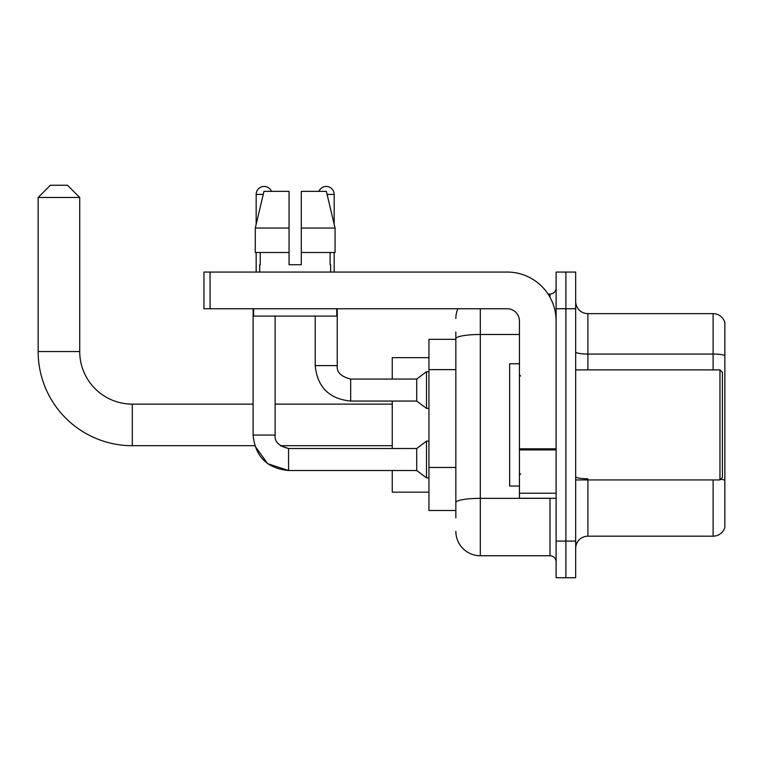 <?xml version="1.0" encoding="UTF-8"?>
<svg xmlns="http://www.w3.org/2000/svg" width="763" height="763" viewBox="0 0 763 763"><rect width="100%" height="100%" fill="white"/><g stroke="black" fill="none" stroke-linecap="round" stroke-linejoin="round"><path stroke-width="1.14" d="M455.845 362.291L455.845 331.981L455.845 339.316L428.94 339.316L428.94 510.504L455.845 510.504M455.845 517.839L455.845 331.981M556.113 541.072L556.113 577.753L565.888 577.753L565.888 541.072L565.888 577.753L575.674 577.753L575.674 541.072L565.888 541.072L565.888 308.748L565.888 541.072L556.113 541.072L556.113 308.748L565.888 308.748L565.888 272.067L565.888 308.748L575.674 308.748L575.674 541.072M575.674 308.748L575.674 272.067L556.113 272.067L556.113 308.748M480.299 308.748L480.299 555.741L549.999 555.741L549.999 498.277M548.044 294.07L549.999 294.07A6.114 6.114 0 0 0 556.113 287.956M455.845 506.832L455.845 474.786M556.113 561.854A6.114 6.114 0 0 0 549.999 555.741M455.845 318.524A24.454 24.454 0 0 1 457.886 308.748M480.299 555.741A24.454 24.454 0 0 1 455.845 531.286M575.674 548.406A12.227 12.227 0 0 1 587.901 536.179L713.109 536.179L713.109 479.937M724.85 322.444A12.227 12.227 0 0 0 713.109 313.641A12.227 12.227 0 0 1 724.85 322.444L724.85 527.376A12.227 12.227 0 0 1 713.109 536.179M720.663 479.231A12.227 2.127 180 0 1 724.85 480.309L724.85 355.587A12.227 2.127 180 0 0 713.109 354.051L713.109 313.641L587.901 313.641A12.227 12.227 0 0 1 575.674 301.414A12.227 12.227 0 0 0 587.901 313.641L587.901 369.883M301.29 264.723L289.063 264.723L301.29 264.723L289.063 264.723L301.29 264.723L301.29 191.36L326.373 191.36L335.062 228.042L335.062 252.496L301.29 252.496M318.896 191.36A7.945 7.945 0 0 1 334.175 194.422L334.175 224.322L335.062 228.042L301.29 228.042M289.063 228.042L289.063 252.496L289.063 228.042L289.063 252.496L255.29 252.496L255.29 228.042L263.979 191.36L289.063 191.36L289.063 228.042L255.29 228.042L256.168 224.322L256.168 194.422L263.245 194.422M288.567 448.53L288.567 470.513L267.67 463.704L254.747 445.697L132.304 445.697A94.154 94.154 0 0 1 38.15 351.543L38.15 197.474L50.377 185.247L67.497 185.247L79.724 197.474L38.15 197.474M132.304 445.697L132.304 404.123A52.58 52.58 0 0 1 79.724 351.543L79.724 197.474M392.258 401.061L392.258 448.51M392.258 470.513L392.258 492.164L428.94 492.164M428.94 357.656L392.258 357.656L392.258 379.058M256.168 194.422A7.945 7.945 0 0 1 271.456 191.36M392.258 445.697L280.336 445.697L288.567 448.51L416.712 448.51L416.712 470.513L288.567 470.513L267.67 463.704L254.747 445.697L267.67 463.704L288.567 470.513C267.06 468.387 255.233 456.57 253.106 435.053L253.106 308.748M416.712 448.51L426.498 441.167L426.498 477.857L428.94 477.857M253.106 435.053C255.233 456.57 267.06 468.387 288.567 470.513C267.06 468.387 255.233 456.57 253.106 435.053L275.119 435.053L275.119 316.082M256.168 252.496L256.168 272.067M315.224 316.082L315.224 365.601C317.351 387.118 329.177 398.935 350.684 401.061C329.177 398.935 317.351 387.118 315.224 365.601C317.351 387.118 329.177 398.935 350.684 401.061C329.177 398.935 317.351 387.118 315.224 365.601L337.236 365.601C336.493 372.125 340.975 376.607 350.684 379.058L416.712 379.058L416.712 401.061L350.684 401.061L350.684 379.058C340.975 376.607 336.493 372.125 337.236 365.601L337.217 365.601M416.712 379.058L426.498 371.715L426.498 408.405L428.94 408.405M334.175 252.496L334.175 272.067M556.113 498.277L519.431 498.277L519.431 448.825L556.113 448.825M556.113 320.975A48.908 48.908 0 0 0 507.195 272.067L210.073 272.067L210.073 308.748L507.195 308.748A12.227 12.227 0 0 1 519.431 320.975L519.431 448.825M210.073 308.748L203.959 308.748L203.959 272.067L210.073 272.067M259.716 264.723L260.24 264.723L259.716 264.723L259.716 272.067M330.637 264.723L330.102 264.723L330.637 264.723L330.637 272.067M330.102 252.496L330.102 264.723M289.063 252.496L289.063 264.723M260.24 264.723L260.24 252.496M253.602 308.748L253.602 316.082L336.75 316.082L336.75 308.748M335.062 252.496L335.062 228.042L326.373 191.36M263.979 191.36L255.29 228.042M719.957 369.883L722.408 372.325L722.408 477.485L719.957 479.937L719.957 369.883L575.674 369.883M519.431 363.77L509.646 363.77L509.646 486.05L519.431 486.05M455.845 369.626L428.94 369.626M455.845 467.452L428.94 467.452M552.116 498.277A6.114 1.059 0 0 1 549.999 498.344L480.299 498.344A24.454 4.244 180 0 0 455.845 502.588M455.845 338.734A24.454 4.244 180 0 1 480.299 334.49L519.431 334.49M549.999 297.293L549.999 294.07M587.901 479.937L587.901 536.179M713.109 369.883L713.109 354.051L587.901 354.051A12.227 2.127 0 0 1 575.674 351.934M587.901 478.773A12.227 2.127 0 0 1 575.674 476.656M38.15 351.543L79.724 351.543M327.098 194.422L334.175 194.422M556.113 449.893L519.431 449.893M519.431 493.222L556.113 493.222M392.258 404.123L275.119 404.123M253.106 404.123L132.304 404.123M280.336 445.697L288.567 448.51L280.336 445.697M275.119 435.053C274.384 441.577 278.867 446.059 288.567 448.51C278.867 446.059 274.384 441.577 275.119 435.053C274.384 441.577 278.867 446.059 288.567 448.51M416.712 470.513L426.498 477.857M426.498 441.167L428.94 441.167M337.236 365.601C336.493 372.125 340.975 376.607 350.684 379.058C340.975 376.607 336.493 372.125 337.236 365.601L337.236 308.748M416.712 401.061L426.498 408.405M426.498 371.715L428.94 371.715M575.674 479.937L719.957 479.937M520.652 375.997L519.431 374.776M520.652 473.813L519.431 475.044"/></g></svg>
